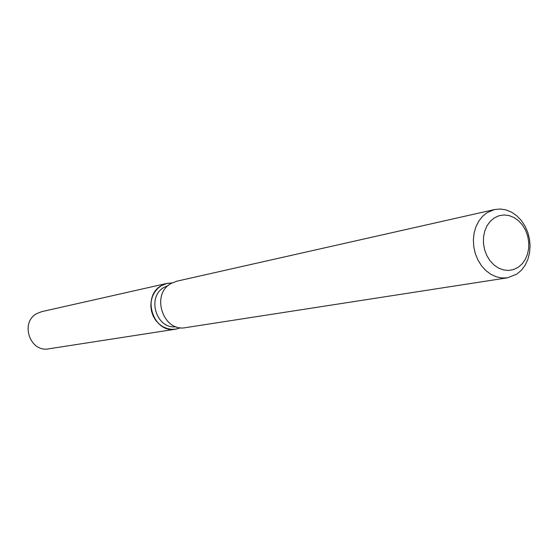 <?xml version="1.0" encoding="UTF-8"?>
<svg xmlns="http://www.w3.org/2000/svg" width="558" height="558" viewBox="0 0 558 558"><rect width="100%" height="100%" fill="white"/><g stroke="black" fill="none" stroke-linecap="round" stroke-linejoin="round"><path stroke-width="0.84" d="M176.056 326.716C156.261 329.673 146.301 296.584 164.219 287.293L168.237 285.556M161.506 285.598L166.626 283.492L172.101 282.927L167.093 283.38L161.506 285.598L157.795 288.402L154.74 292.043L152.501 296.347L151.176 301.118L150.834 306.119L151.49 311.134L153.108 315.905L155.626 320.222L158.904 323.87L162.803 326.688L167.135 328.543L171.683 329.353L176.251 329.081L180.618 327.748L175.784 329.157C153.45 333.907 141.034 296.2 161.506 285.598M507.445 277.814L185.674 327.63C163.082 332.435 150.5 294.171 171.201 283.422L176.851 281.183L494.486 209.557L500.191 209.006L505.953 209.885L511.526 212.152L516.694 215.702L521.235 220.389L524.973 226.011L527.77 232.344L529.5 239.131L530.1 246.092L529.549 252.962L527.854 259.449L525.099 265.294L521.374 270.253L516.834 274.124L507.445 277.814L501.844 277.989L496.215 276.796L490.803 274.285L485.816 270.539L481.463 265.713L477.913 259.986L475.311 253.597L473.777 246.803L473.365 239.884L474.098 233.111L475.932 226.757L478.792 221.087L482.565 216.323L487.099 212.647L494.486 209.557M494.318 217.913L498.95 215.758L503.937 214.963L509.022 215.555L513.953 217.501L518.487 220.696L522.407 224.972L525.51 230.126L527.652 235.894L528.733 241.998L528.698 248.143L527.547 254.016L525.336 259.344L522.162 263.85L518.187 267.31L513.604 269.549L508.631 270.442L503.525 269.946L498.538 268.077L493.935 264.924L489.931 260.628L486.75 255.424L484.56 249.566L483.458 243.365L483.514 237.122L484.721 231.172L487.008 225.816L490.266 221.317L494.318 217.913M175.784 329.157L48.79 348.82C29.895 352.782 19.676 322.259 37.002 313.491L41.731 311.65L167.093 283.38"/></g></svg>
